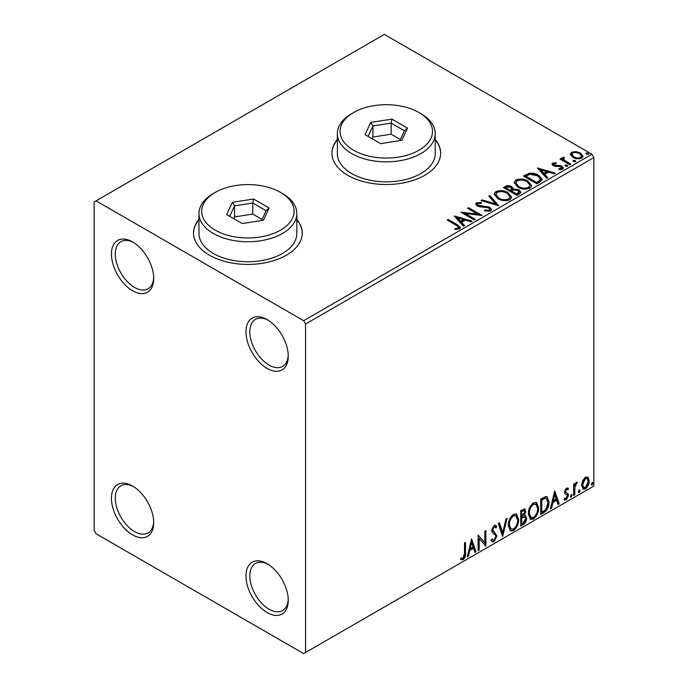 <?xml version="1.0" encoding="UTF-8"?>
<svg xmlns="http://www.w3.org/2000/svg" width="688" height="688" viewBox="0 0 688 688"><rect width="100%" height="100%" fill="white"/><g stroke="black" fill="none" stroke-linecap="round" stroke-linejoin="round"><path stroke-width="1.03" d="M267.116 319.585L267.116 319.585A29.902 17.26 -120 0 0 245.977 331.788A29.902 17.26 -120 0 0 267.116 368.415A29.902 17.26 -120 0 0 288.263 356.203A29.902 17.26 -120 0 0 267.116 319.585M288.238 355.051A27.185 15.695 60 0 1 282.63 366.429A27.185 15.695 60 0 1 269.042 365.079A27.185 15.695 60 0 1 251.283 341.128A27.185 15.695 60 0 1 255.454 319.352A27.185 15.695 60 0 1 268.105 320.178M132.578 241.909L132.578 241.909A29.902 17.26 -120 0 0 111.439 254.113A29.902 17.26 -120 0 0 132.578 290.732A29.902 17.26 -120 0 0 153.716 278.528A29.902 17.26 -120 0 0 132.578 241.909M153.699 277.376A27.185 15.695 60 0 1 148.092 288.754A27.185 15.695 60 0 1 134.495 287.403A27.185 15.695 60 0 1 116.745 263.452A27.185 15.695 60 0 1 120.907 241.669A27.185 15.695 60 0 1 133.558 242.503M132.578 486.038L132.578 486.038A29.902 17.26 -120 0 0 111.439 498.25A29.902 17.26 -120 0 0 132.578 534.868A29.902 17.26 -120 0 0 153.716 522.656A29.902 17.26 -120 0 0 132.578 486.038M153.699 521.513A27.185 15.695 60 0 1 148.092 532.882A27.185 15.695 60 0 1 134.495 531.54A27.185 15.695 60 0 1 116.745 507.581A27.185 15.695 60 0 1 120.907 485.805A27.185 15.695 60 0 1 133.558 486.631M267.116 563.713L267.116 563.713A29.902 17.26 -120 0 0 245.977 575.925A29.902 17.26 -120 0 0 267.116 612.544A29.902 17.26 -120 0 0 288.263 600.332A29.902 17.26 -120 0 0 267.116 563.713M288.238 599.188A27.185 15.695 60 0 1 282.63 610.557A27.185 15.695 60 0 1 269.042 609.215A27.185 15.695 60 0 1 251.283 585.264A27.185 15.695 60 0 1 255.454 563.481A27.185 15.695 60 0 1 268.105 564.315M198.97 219.352A54.361 31.39 0 0 0 193.534 233.034A54.361 31.39 0 0 0 209.462 255.222A54.361 31.39 0 0 0 268.707 262.025A54.361 31.39 0 0 0 302.264 233.034A54.361 31.39 0 0 0 296.829 219.352M198.97 219.79A54.361 31.39 0 0 0 193.534 233.249M337.361 139.458A54.361 31.39 0 0 0 331.926 153.132A54.361 31.39 0 0 0 347.844 175.328A54.361 31.39 0 0 0 407.09 182.131A54.361 31.39 0 0 0 440.647 153.132A54.361 31.39 0 0 0 435.212 139.458M337.361 139.896A54.361 31.39 0 0 0 331.926 153.355M94.136 201.962L94.136 530.431L96.062 533.759L303.64 653.6L305.558 652.491L305.558 324.022L303.64 320.694L96.062 200.853L94.136 201.962M570.404 154.791L571.565 152.237L575.968 151.566L580.474 153.003L583.054 156.271L581.738 158.111C578.599 159.255 575.65 159.005 572.88 157.38L570.275 154.095M563.704 158.171L564.358 160.235L570.877 164.191L569.836 164.785L560.006 159.109L561.038 158.515L562.492 159.349L562.096 158.257L563.79 157.113L564.341 157.999L563.352 158.756L563.352 159.642M553.935 163.813L554.253 165.154L560.135 165.55L561.993 166.229L563.42 168.053L562.655 169.136L559.189 169.592L558.871 168.723L561.331 168.5L561.012 166.857L553.272 165.774L551.957 164.148L552.662 163.151L556.059 162.807L556.291 163.641L553.935 163.813L553.608 165.18M561.331 168.5L561.769 167.872L561.331 169.394L561.331 168.5M540.02 182.002L536.889 183.808L523.439 176.042L529.167 173.299C532.865 172.912 536.012 173.557 538.618 175.242L542.213 179.413L540.02 182.002M516.886 195.358L503.427 187.592L505.336 186.491C507.486 185.373 509.627 185.416 511.769 186.629L513.368 189.011L518.933 189.768L520.816 192.158L519.569 193.81L516.886 195.358M513.411 188.658L513.368 189.897L518.933 190.653L518.933 189.768M498.774 205.815L481.007 200.535L482.133 199.89L495.609 203.889L488.678 196.106L489.804 195.461L498.774 205.815M475.313 219.36L474.281 219.954L460.822 212.188L477.584 214.097L467.548 208.309L468.588 207.707L482.039 215.473L465.303 213.581L475.313 219.36M456.153 225.225L447.2 220.057L448.232 219.455L457.322 224.701L460.487 227.608L459.575 228.846L455.473 229.414L454.966 228.519L457.305 228.339L458.629 227.367L458.182 228.941L458.182 228.055C458.784 226.937 458.113 225.991 456.153 225.225M303.64 320.694L591.938 154.241L384.36 34.4L96.062 200.853M454.269 215.972L472.209 221.149L471.082 221.803L465.389 220.108L461.605 222.293L464.538 225.578L463.411 226.232L454.269 215.972M490.587 210.941L484.619 210.992L484.782 210.107L489.125 210.184L489.822 209.186L488.729 207.785L479.828 206.813L477.248 205.936L475.666 203.992L476.509 202.736L481.385 202.547L481.402 203.493L477.876 203.536L477.377 204.233L478.22 205.308L489.787 207.2L491.559 209.539L490.587 210.941M497.794 198.677L494.104 194.111L495.773 191.608C500.167 190.034 504.27 190.387 508.079 192.666L511.717 197.25L509.997 199.735C505.646 201.266 501.578 200.922 497.794 198.677M517.806 187.127L514.117 182.561L515.785 180.058C520.171 178.484 524.273 178.837 528.092 181.116L531.721 185.7L530.009 188.177C525.658 189.716 521.59 189.363 517.806 187.127M537.405 167.975L555.345 173.152L554.218 173.797L548.525 172.112L544.75 174.288L547.674 177.581L546.547 178.226L537.405 167.975M565.613 166.126L565.355 164.982L567.333 165.137L567.591 166.281L565.613 166.126M565.054 165.412L565.355 164.982L565.355 165.877L567.333 166.023L567.333 165.137M567.892 165.851L567.591 166.281M573.543 161.551L573.285 160.407L575.271 160.553L575.529 161.697L573.543 161.551M572.992 160.837L573.285 160.407L573.285 161.293L575.271 161.439L575.271 160.553M575.822 161.267L575.529 161.697M586.486 154.078L586.228 152.934L588.206 153.089L588.464 154.232L586.486 154.078M585.927 153.364L586.228 152.934L586.228 153.82L588.206 153.974L588.206 153.089M588.756 153.802L588.464 154.232M582.624 480.637L585.411 477.145L588.197 477.412L589.203 480.86C589.229 484.068 587.965 486.743 585.411 488.901L583.157 489.116L581.618 485.246L582.624 480.637M587.655 476.956L588.438 480.422L589.203 480.86M573.68 495.472L573.68 484.12L574.712 483.518L574.712 485.195L576.518 482.279L577.301 482.219L574.876 487.07L574.712 494.878L573.68 495.472M564.788 498.215L566.207 498.594L567.471 496.039L567.23 495.093L564.874 493.735L564.538 492.178L566.508 488.059L568.503 488.523L567.901 489.847L566.577 489.417L565.57 491.524L565.82 492.41L568.168 493.821L568.503 495.377L566.327 499.918L564.194 499.608L564.788 498.215L565.244 498.619L564.47 498.172M567.944 488.067L568.503 488.523L567.738 488.076L567.187 489.288M567.901 489.847L565.803 488.97L564.805 491.077L565.57 491.524M564.805 491.077L565.054 491.963L568.168 493.821L567.402 493.373L567.738 494.939L568.503 495.377M564.65 500.03L564.194 499.608M567.23 495.093L566.181 494.423M566.456 494.646L564.874 493.735M543.864 512.689L540.734 514.495L540.734 498.955L545.98 496.495L547.132 496.77L549.015 502.145C549.17 506.531 547.45 510.049 543.864 512.689L543.09 512.242L540.734 513.609M520.73 526.045L520.73 510.513L524.798 508.974L525.727 511.468L524.471 515.501L525.606 515.708L526.595 518.253C526.578 520.825 525.52 522.906 523.413 524.488L520.73 526.045M502.618 536.502L498.301 523.456L499.428 522.803L502.704 532.701L505.972 519.027L507.099 518.374L502.618 536.502M479.158 550.047L478.126 550.641L478.126 535.109L484.851 542.806L484.851 531.222L485.883 530.629L485.883 546.16L479.158 538.489L479.158 550.047L478.126 549.755M464.495 553.307L464.495 542.978L465.527 542.376L465.527 552.868C465.948 555.448 465.122 557.736 463.067 559.731L460.53 559.404L461.055 557.908L463.058 558.14L464.495 553.307M461.046 559.757L460.53 559.404M305.558 652.491L593.864 486.038L593.864 157.569L305.558 324.022M471.564 538.893L476.053 551.836L474.926 552.49L473.542 548.31L469.766 550.486L468.382 556.265L467.255 556.919L471.564 538.893M494.087 541.826L492.333 541.955L491.06 540.175L491.903 538.902L492.943 540.312L494.01 540.278L495.893 536.554L495.549 535.23L492.281 532.529L491.748 530.465L494.156 525.451L495.678 525.357L496.753 526.587L495.945 528.006L495.076 526.991L494.139 527.051L492.78 529.803L496.925 535.978L494.087 541.826L491.972 541.662M508.312 525.512C508.234 521.126 509.937 517.402 513.42 514.332L516.533 514.056L518.657 519.466C518.726 523.86 517.006 527.584 513.497 530.62L510.436 530.861L508.312 525.512M528.315 513.962C528.238 509.576 529.941 505.843 533.424 502.782L536.545 502.507L538.67 507.916C538.73 512.311 537.01 516.026 533.51 519.062L530.448 519.311L528.315 513.962M554.709 490.888L559.189 503.84L558.063 504.485L556.687 500.305L552.903 502.489L551.518 508.269L550.391 508.914L554.709 490.888M571.264 494.474L572.132 495.274L571.264 497.063L570.404 496.272L571.788 494.431M571.324 494.448L570.498 496.624L571.264 497.063L570.756 497.106M579.201 489.899L580.061 490.69L579.201 492.488L578.341 491.688L579.726 489.847M579.253 489.865L578.436 492.04L579.201 492.488L578.685 492.531M592.136 482.426L593.004 483.225L592.136 485.014L591.276 484.223L592.66 482.383M592.196 482.4L591.37 484.576L592.136 485.014L591.628 485.057M591.938 154.241L593.864 157.569M440.647 153.355A54.361 31.39 0 0 0 435.212 139.896M302.264 233.249A54.361 31.39 0 0 0 296.829 219.79M464.761 542.823L464.761 552.421C465.174 555.001 464.357 557.297 462.302 559.284L463.067 559.731M462.302 559.284L460.633 559.482M471.392 539.624L475.288 551.398L476.053 551.836M475.288 551.398L474.677 551.742M469.766 550.486L468.992 550.047L472.776 547.863L473.542 548.31M468.992 550.047L467.616 555.818L468.382 556.265M471.65 542.591L470.884 542.144L469.44 548.198L470.205 548.637L473.103 546.969L471.65 542.591L470.205 548.637M478.126 535.195L484.851 542.806M485.117 531.067L485.117 545.653M485.221 545.773L485.883 546.16M478.392 549.6L478.392 538.042L479.158 538.489M491.619 539.332L492.943 540.312M495.274 525.211L496.753 526.587M495.979 526.139L495.36 527.232M495.076 526.991L494.302 526.544L493.373 526.612L494.139 527.051M493.373 526.612L492.015 529.364L492.78 529.803M492.015 529.364L493.408 531.454M492.642 531.007L494.689 532.263M493.915 531.815L496.925 535.978M496.151 535.539L493.313 541.379M498.912 523.104L501.93 532.254L502.704 532.701M506.084 518.967L502.197 535.23M516.146 513.876L517.892 519.019L518.657 519.466M517.892 519.019C517.952 523.422 516.232 527.137 512.732 530.173L513.497 530.62M512.732 530.173L510.066 530.611M515.94 515.751L512.698 515.458C509.885 517.935 508.509 520.945 508.578 524.471L510.281 528.78L513.463 529.046C516.301 526.604 517.686 523.602 517.625 520.059L515.94 515.751L513.463 515.897C510.651 518.382 509.283 521.384 509.344 524.91L511.046 529.227M512.698 515.458L513.463 515.897M508.578 524.471L509.344 524.91M524.376 508.828L524.961 511.029L525.727 511.468M524.961 511.029L524.385 513.816M523.706 515.063L524.471 515.501M525.176 515.544L525.821 517.806L526.595 518.253M525.821 517.806C525.813 520.377 524.755 522.459 522.648 524.05L523.413 524.488M522.648 524.05L520.73 525.159M524.849 517.118L523.164 516.568L520.997 517.634L520.997 523.413L521.762 523.852L522.949 523.172L525.555 518.847L524.849 517.118L521.762 518.081L521.762 523.852M524.17 510.625L523.405 510.178L520.997 511.064L520.997 516.043L521.762 516.482L524.695 512.096L524.17 510.625L521.762 511.502L521.762 516.482M522.063 510.444L522.837 510.883M520.997 511.064L521.762 511.502M520.997 517.634L521.762 518.081M523.164 516.568L523.929 517.006M536.158 502.317L537.896 507.469L538.67 507.916M537.896 507.469C537.964 511.872 536.244 515.587 532.736 518.623L533.51 519.062M532.736 518.623L530.078 519.053M535.952 504.201L532.701 503.9C529.898 506.385 528.522 509.387 528.582 512.913L530.285 517.23L533.475 517.488C536.313 515.045 537.698 512.053 537.629 508.509L535.952 504.201L533.475 504.347C530.663 506.832 529.287 509.834 529.356 513.36L531.059 517.668M532.701 503.9L533.475 504.347M528.582 512.913L529.356 513.36M546.736 496.598L548.25 501.698L549.015 502.145M548.25 501.698C548.405 506.093 546.685 509.61 543.09 512.242M546.504 498.49L544.664 497.837L541 499.505L541 511.855L541.774 512.302L545.653 509.67L547.983 502.739L546.504 498.49L545.429 498.275L541.774 499.952L541.774 512.302M541 499.505L541.774 499.952M544.664 497.837L545.429 498.275M554.537 491.619L558.424 503.392L559.189 503.84M558.424 503.392L557.822 503.745M552.903 502.489L552.137 502.042L555.913 499.866L556.687 500.305M552.137 502.042L550.753 507.821L551.518 508.269M554.795 494.586L554.021 494.147L552.576 500.193L553.35 500.64L556.239 498.972L554.795 494.586L553.35 500.64M567.136 489.4L565.803 488.97M565.054 491.963L566.086 492.539M567.738 494.939L565.553 499.479L566.327 499.918M565.553 499.479L564.306 499.737M571.358 494.827L572.132 495.274M573.947 483.965L574.712 485.195M576.32 482.417L576.045 483.268L576.811 483.707M576.045 483.268L575.581 483.329L576.346 483.776M574.471 485.057L574.11 486.622L574.876 487.07M574.11 486.622L573.947 494.431L574.712 494.878M579.296 490.252L580.061 490.69M588.438 480.422C588.464 483.621 587.199 486.304 584.645 488.454L585.411 488.901M584.645 488.454L582.796 488.841M586.967 478.435L584.645 478.1L581.885 484.214L583.003 487.181L585.411 487.508L588.171 481.471L586.967 478.435L585.411 478.538L582.65 484.662L583.768 487.62M584.645 478.1L585.411 478.538M581.885 484.214L582.65 484.662M592.23 482.778L593.004 483.225M447.965 220.504L448.232 219.455M448.232 220.349L460.401 228.038M454.966 229.405L457.305 229.224L457.305 228.339M457.305 229.224L458.182 228.941M455.164 216.978L471.194 221.734M464.013 225.879L461.605 223.179L461.605 222.293M457.597 217.795L457.597 218.689L460.668 222.129L463.566 220.461L463.566 219.567L457.597 217.795L460.668 221.244L463.566 219.567M460.668 222.129L460.668 221.244M462.439 213.125L477.584 214.983L477.584 214.097M468.322 208.748L468.588 207.707M468.588 208.593L480.448 215.447M474.548 219.799L465.303 214.467L465.303 213.581M484.773 211.027L484.782 210.107M484.782 211.001L489.125 211.078L489.125 210.184M489.125 211.078L489.822 209.186M475.743 204.431L476.509 202.736M476.509 203.622L481.385 203.433L481.385 202.547M477.876 204.431L478.22 205.308M478.22 206.194L480.585 206.839L480.585 205.944M480.585 206.839L483.208 206.873L483.208 205.987M483.208 206.873L489.787 208.086L489.787 207.2M489.787 208.086L491.49 209.952M482.021 200.836L482.133 199.89M482.133 200.776L495.609 204.775L495.609 203.889M489.202 196.699L489.804 195.461M489.804 196.347L498.052 205.6M494.147 194.575L495.773 191.608M495.773 192.502C500.167 190.92 504.27 191.273 508.079 193.552L508.079 192.666M508.079 193.552L511.674 197.68M495.867 194.412L495.867 195.297L498.826 198.97C501.836 200.758 505.087 201.051 508.587 199.847L509.989 196.845L507.047 193.259C504.02 191.462 500.735 191.161 497.2 192.382L495.867 194.412L498.826 198.075C501.836 199.873 505.087 200.165 508.587 198.952L509.989 196.845M508.587 199.847L508.587 198.952M498.826 198.97L498.826 198.075M504.201 188.039L505.336 187.377C507.486 186.259 509.627 186.302 511.769 187.514L511.769 186.629M511.769 187.514L513.368 189.897M518.933 190.653L520.739 192.58M511.537 191.075L511.537 191.961L516.542 194.85L519.062 192.752L517.892 190.37L513.867 189.914L511.537 191.075L516.542 193.964L519.062 191.866M505.843 187.79L505.843 188.675L510.152 191.169L511.915 189.57L510.754 187.239L506.918 187.17L505.843 187.79L510.152 190.284L511.915 188.675M510.685 190.86L510.685 189.974M510.152 191.169L510.152 190.284M517.72 194.171L517.72 193.285M516.542 194.85L516.542 193.964M514.151 183.017L515.785 180.058M515.785 180.944C520.171 179.37 524.273 179.723 528.092 182.002L528.092 181.116M528.092 182.002L531.686 186.13M515.88 182.862L515.88 183.748L518.838 187.411C521.848 189.209 525.099 189.501 528.59 188.288L530.001 185.296L527.051 181.709C524.024 179.903 520.747 179.611 517.213 180.832L515.88 182.862L518.838 186.525C521.848 188.323 525.099 188.615 528.59 187.403L530.001 185.296M528.59 188.288L528.59 187.403M518.838 187.411L518.838 186.525M524.204 176.481L529.167 174.184L529.167 173.299M529.167 174.184C532.865 173.797 536.012 174.442 538.618 176.128L538.618 175.242M538.618 176.128L542.161 179.86M525.856 176.24L525.856 177.126L536.545 183.3L540.089 180.858L540.381 179.938L540.381 179.043L537.577 175.836L529.889 174.348L525.856 176.24L536.545 182.415L540.089 179.972L540.381 179.043M536.545 183.3L536.545 182.415M540.089 180.858L540.089 179.972M538.3 168.973L554.33 173.737M547.158 177.882L544.75 175.182L544.75 174.288M540.742 169.798L540.742 170.684L543.812 174.124L546.702 172.456L546.702 171.57L540.742 169.798L543.812 173.238L546.702 171.57M543.812 174.124L543.812 173.238M552.06 164.613L552.662 163.151M552.662 164.036L554.425 163.641M556.059 163.615L556.059 162.807M553.935 164.699L554.253 166.04L554.253 165.154M554.253 166.04L555.397 166.41L555.397 165.524M555.397 166.41L560.135 166.436L560.135 165.55M560.135 166.436L561.993 167.124L561.993 166.229M561.993 167.124L563.326 168.465M560.23 169.669L561.331 169.394M560.772 159.556L561.038 158.515M561.038 159.401L562.492 160.235L562.492 159.349M562.191 158.747L562.672 157.371M562.672 158.257L563.79 157.999L563.79 157.113M563.704 159.057L564.358 161.13L564.358 160.235M564.358 161.13L570.103 164.63M570.335 154.533L571.565 152.237M571.565 153.123L575.968 152.452L575.968 151.566M575.968 152.452L580.474 153.888L580.474 153.003M580.474 153.888L582.994 156.701M571.891 154.241L571.891 155.127L573.93 157.681C575.959 158.911 578.161 159.117 580.534 158.3L581.455 156.056L579.442 153.605C577.404 152.375 575.177 152.151 572.769 152.934L571.891 154.241L573.93 156.787C575.959 158.016 578.161 158.231 580.534 157.414L581.455 156.056M580.534 158.3L580.534 157.414M573.93 157.681L573.93 156.787M215.224 230.145A46.208 26.677 0 0 0 280.575 230.145A46.208 26.677 0 0 0 280.575 192.416L282.493 193.526A48.925 28.251 180 0 1 296.829 213.504A48.925 28.251 180 0 1 266.626 239.596A48.925 28.251 180 0 1 213.306 233.473A48.925 28.251 180 0 1 198.97 213.504A48.925 28.251 180 0 1 213.306 193.526L215.224 192.416A46.208 26.677 0 0 0 215.224 230.145M198.97 213.504L198.97 233.473A48.925 28.251 0 0 0 213.306 253.451A48.925 28.251 0 0 0 266.626 259.574A48.925 28.251 0 0 0 296.829 233.473L296.829 213.504M253.588 199.03L269.12 208L263.435 220.246L242.21 223.531L226.679 214.561L232.363 202.315L253.588 199.03L252.771 202.994L234.582 205.815L229.706 216.316M282.493 193.526L280.575 192.416A46.208 26.677 0 0 0 215.224 192.416M262.025 219.438L252.771 214.097L234.582 216.909L234.582 205.815L232.363 202.315M234.582 216.909L233.774 218.655M252.771 214.097L252.771 202.994L266.093 210.683L261.509 220.547M269.12 208L266.093 210.683M353.606 150.251A46.208 26.677 0 0 0 418.958 150.251A46.208 26.677 0 0 0 418.958 112.522L420.884 113.632A48.925 28.251 180 0 1 435.212 133.601A48.925 28.251 180 0 1 405.008 159.702A48.925 28.251 180 0 1 351.688 153.579A48.925 28.251 180 0 1 337.361 133.601A48.925 28.251 180 0 1 351.688 113.632L353.606 112.522A46.208 26.677 0 0 0 353.606 150.251M337.361 133.601L337.361 153.579A48.925 28.251 0 0 0 351.688 173.557A48.925 28.251 0 0 0 405.008 179.68A48.925 28.251 0 0 0 435.212 153.579L435.212 133.601M391.971 119.136L407.502 128.106L401.818 140.352L380.602 143.637L365.061 134.667L370.746 122.412L391.971 119.136L391.162 123.1L372.965 125.913L368.097 136.422M420.884 113.632L418.958 112.522A46.208 26.677 0 0 0 353.606 112.522M400.416 139.544L391.162 134.203L372.965 137.015L372.965 125.913L370.746 122.412M372.965 137.015L372.156 138.761M391.162 134.203L391.162 123.1L404.475 130.789L399.9 140.653M407.502 128.106L404.475 130.789M464.761 552.421L465.527 552.868M521.513 517.333L522.287 517.78M541.68 499.118L542.454 499.565M573.947 490.613L574.712 491.06M457.322 225.595L457.322 224.701M505.336 187.377L505.336 186.491M525.477 175.75L525.477 174.864M537.663 182.655L537.663 181.77M557.443 166.401L557.443 165.507M567.566 163.168L567.566 162.282M567.428 489.426L566.654 488.979M566.155 492.703L565.39 492.264M477.377 204.233L477.377 205.127"/></g></svg>
